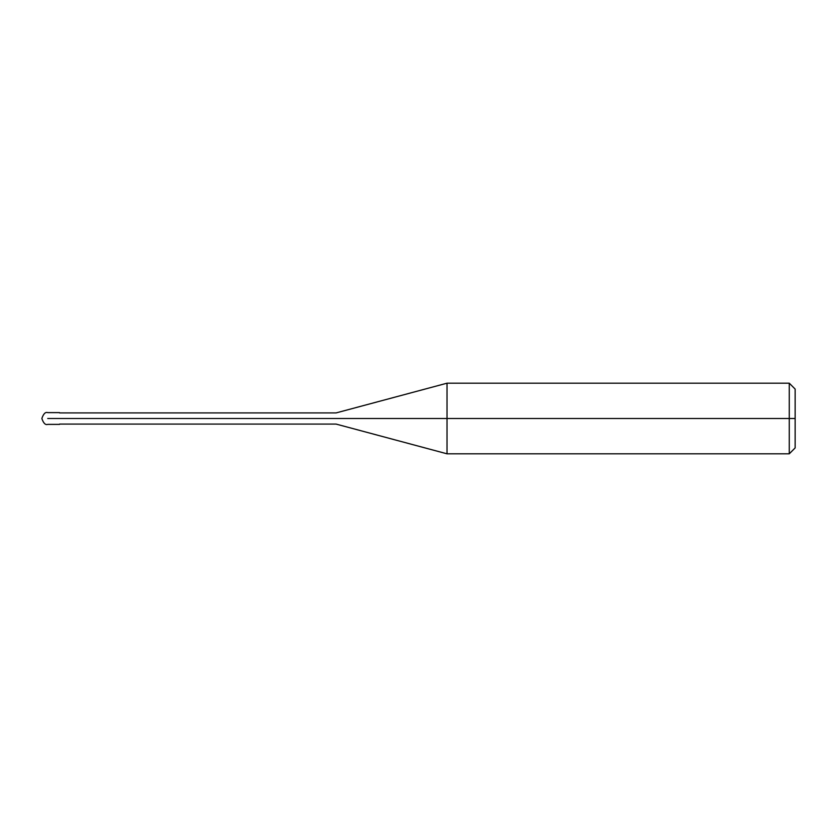 <?xml version="1.0" encoding="UTF-8"?>
<svg xmlns="http://www.w3.org/2000/svg" width="837" height="837" viewBox="0 0 837 837"><rect width="100%" height="100%" fill="white"/><g stroke="black" fill="none" stroke-linecap="round" stroke-linejoin="round"><path stroke-width="1.26" d="M59.511 418.5C59.511 426.085 59.511 426.085 59.511 418.5C59.511 410.915 59.511 410.915 59.511 418.5L47.73 418.5C47.73 410.915 47.73 410.915 47.73 418.5C47.73 410.915 47.73 410.915 47.73 418.5C47.73 426.085 47.73 426.085 47.73 418.5C47.73 426.085 47.73 426.085 47.73 418.5L59.511 418.5C59.511 410.915 59.511 410.915 59.511 418.5C59.511 426.085 59.511 426.085 59.511 418.5L336.108 418.5C336.108 411.291 336.108 411.291 336.108 418.5L59.511 418.5M795.15 418.5L795.15 447.921L795.15 389.079L795.15 418.5L789.27 418.5L789.27 383.189L789.27 418.5L447.021 418.5L447.021 383.189L447.021 418.5L336.108 418.5C336.108 411.291 336.108 411.291 336.108 418.5C336.108 425.709 336.108 425.709 336.108 418.5C336.108 425.709 336.108 425.709 336.108 418.5L447.021 418.5L447.021 383.189L447.021 453.811L447.021 418.5L447.021 453.811L447.021 418.5L789.27 418.5L789.27 383.189L789.27 453.811L789.27 418.5L789.27 453.811L789.27 418.5L795.15 418.5L795.15 447.921L795.15 418.5M59.511 412.62L47.73 412.62C45.428 411.794 43.461 413.75 41.85 418.5C43.461 423.25 45.428 425.206 47.73 424.38L59.511 424.38M59.511 412.913L336.108 412.913L447.021 383.189L789.27 383.189L795.15 389.079M59.511 424.087L336.108 424.087L447.021 453.811L789.27 453.811L795.15 447.921"/></g></svg>
